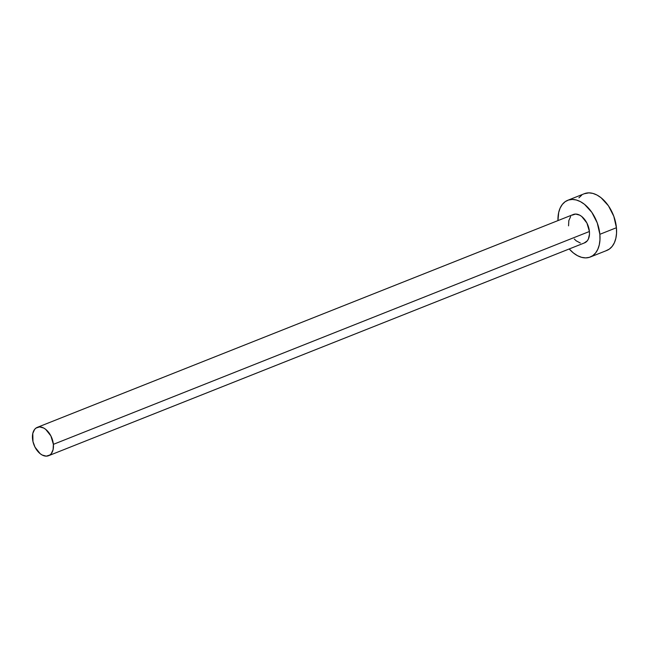<?xml version="1.0" encoding="UTF-8"?>
<svg xmlns="http://www.w3.org/2000/svg" width="649" height="649" viewBox="0 0 649 649"><rect width="100%" height="100%" fill="white"/><g stroke="black" fill="none" stroke-linecap="round" stroke-linejoin="round"><path stroke-width="0.97" d="M48.578 455.712L584.611 242.848A15.26 9.565 -111.7 0 0 589.414 231.49L53.38 444.346A15.26 9.565 68.3 0 1 48.578 455.712A15.26 9.565 68.3 0 1 32.507 438.708A15.26 9.565 68.3 0 1 37.318 427.35A15.26 9.565 68.3 0 1 53.38 444.346L589.414 231.49L589.479 234.232L588.4 238.978L587.304 240.803L584.205 242.994M590.241 257.028L606.823 250.449A30.519 19.121 -111.7 0 0 616.428 227.726L599.854 234.305A30.519 19.121 68.3 0 1 590.241 257.028A30.519 19.121 68.3 0 1 569.222 248.965L573.448 253.005L577.521 255.698L581.642 257.345L585.666 257.896L589.43 257.32L592.788 255.649L595.62 252.932L597.81 249.289L599.287 244.851L599.968 239.797L599.854 234.305L616.428 227.726A30.519 19.121 -111.7 0 0 584.295 193.718L567.721 200.306A30.519 19.121 68.3 0 1 599.854 234.305L597.25 222.907L591.856 212.377L584.514 204.33L580.441 201.644L576.32 199.989L572.296 199.438L568.532 200.014L565.174 201.685L562.342 204.403L560.152 208.045L558.684 212.483L557.962 220.595A30.519 19.121 68.3 0 1 567.721 200.306M568.548 225.844L568.832 220.579L570.658 216.531M572.077 215.176L575.639 214.056L579.711 215.152L581.747 216.498L586.923 223.045L589.414 231.49A15.26 9.565 -111.7 0 0 573.351 214.486L37.318 427.35M580.311 243.01L576.215 240.836L574.292 239.027M606.004 250.741L609.37 249.062L612.202 246.352L614.392 242.71L615.86 238.272L616.55 233.21L616.428 227.726L613.824 216.32L608.438 205.798L601.088 197.75L597.023 195.057L592.902 193.402L588.878 192.858L584.23 193.751M581.755 195.106L578.916 197.815M53.38 444.346L50.882 435.909L45.706 429.362L43.678 428.016L39.605 426.912L36.044 428.04L34.624 429.395L32.791 433.435L32.969 441.563L35.005 447.153L40.181 453.7L42.217 455.046L46.282 456.142L49.851 455.022L51.263 453.667L53.096 449.619L53.38 444.346"/></g></svg>
